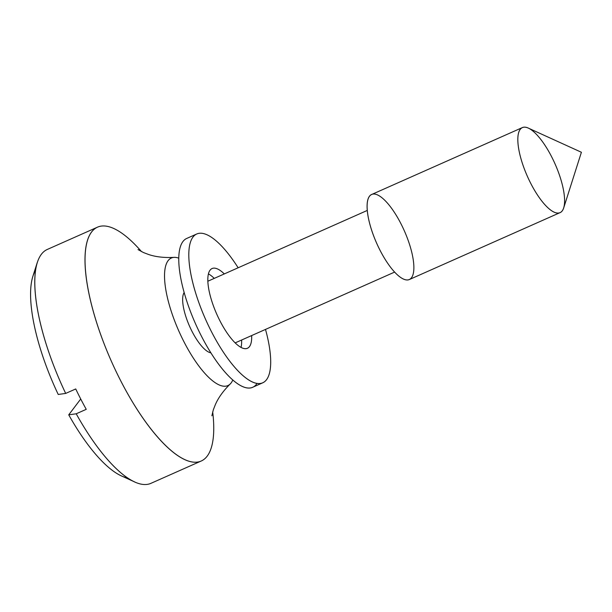 <?xml version="1.0" encoding="UTF-8"?>
<svg xmlns="http://www.w3.org/2000/svg" width="612" height="612" viewBox="0 0 612 612"><rect width="100%" height="100%" fill="white"/><g stroke="black" fill="none" stroke-linecap="round" stroke-linejoin="round"><path stroke-width="0.92" d="M127.625 477.934A116.28 37.906 -113.9 0 1 68.735 414.837L80.723 399.009L68.735 414.837A116.28 37.906 66.1 0 0 121.428 475.914L134.716 481.958A127.908 41.693 -113.9 0 1 76.202 413.788L68.735 414.837L76.202 413.788A127.908 41.693 66.1 0 0 151.034 483.296L201.272 460.989A127.908 41.693 -113.9 0 1 111.262 361.003A127.908 41.693 -113.9 0 1 97.461 227.182A127.908 41.693 -113.9 0 1 141.54 251.639A127.908 41.693 66.1 0 0 85.626 272.432A127.908 41.693 66.1 0 0 159.763 439.424A127.908 41.693 66.1 0 0 212.693 411.891A127.908 41.693 -113.9 0 1 201.272 460.989M97.461 227.182L47.223 249.482A127.908 41.693 66.1 0 0 65.683 393.417L75.735 388.957A127.908 41.693 66.1 0 0 86.246 409.329L76.202 413.788L86.246 409.329A127.908 41.693 -113.9 0 1 75.735 388.957L65.683 393.417A127.908 41.693 -113.9 0 1 37.271 262.487L32.849 276.394A116.28 37.906 66.1 0 0 58.224 394.465A116.28 37.906 -113.9 0 1 35.504 270.443M528.271 128.084A46.512 15.162 66.1 0 0 527.353 176.264A46.512 15.162 66.1 0 0 563.706 207.889L581.4 152.266L528.271 128.084M551.504 156.519A46.512 15.162 -113.9 0 1 560.087 212.616A46.512 15.162 -113.9 0 1 527.353 176.264A46.512 15.162 -113.9 0 1 522.334 127.594A46.512 15.162 -113.9 0 1 551.504 156.519M522.334 127.594L371.629 194.509A46.512 15.162 66.1 0 0 376.648 243.178A46.512 15.162 66.1 0 0 409.374 279.531L560.087 212.616M400.799 223.434A46.512 15.162 -113.9 0 1 403.568 279.103A46.512 15.162 -113.9 0 1 367.139 208.524A46.512 15.162 -113.9 0 1 400.799 223.434M184.143 292.544A33.721 10.993 66.1 0 0 189.559 326.242A33.721 10.993 66.1 0 0 210.918 352.856A33.721 10.993 -113.9 0 1 189.559 326.242A33.721 10.993 -113.9 0 1 184.143 292.544M178.735 258.142A69.768 22.743 66.1 0 0 178.819 331.008A69.768 22.743 66.1 0 0 232.805 379.937A69.768 22.743 -113.9 0 1 230.158 384.022A69.768 22.743 -113.9 0 1 178.819 331.008A69.768 22.743 -113.9 0 1 173.923 257.369A69.768 22.743 -113.9 0 1 178.735 258.142M58.224 394.465L65.683 393.417L58.224 394.465M257.04 383.41A81.396 26.53 -113.9 0 1 198.64 330.534A81.396 26.53 -113.9 0 1 187.195 238.252M241.044 347.379A43.605 14.214 66.1 0 0 241.618 340.02A43.605 14.214 -113.9 0 1 241.044 347.379M214.254 278.383A43.605 14.214 66.1 0 0 208.401 273.87A43.605 14.214 -113.9 0 1 214.254 278.383M197.24 233.792A81.396 26.53 66.1 0 0 200.637 307.423A81.396 26.53 66.1 0 0 254.401 382.745A81.396 26.53 66.1 0 0 265.501 329.417A81.396 26.53 -113.9 0 1 262.778 382.791A81.396 26.53 -113.9 0 1 205.494 319.166A81.396 26.53 -113.9 0 1 196.712 234.006A81.396 26.53 -113.9 0 1 197.24 233.792A81.396 26.53 -113.9 0 1 238.137 267.773A81.396 26.53 66.1 0 0 197.24 233.792M212.333 268.431A43.605 14.214 -113.9 0 1 224.298 273.916A43.605 14.214 66.1 0 0 212.333 268.431A43.605 14.214 66.1 0 0 212.05 268.546A43.605 14.214 66.1 0 0 216.755 314.163A43.605 14.214 66.1 0 0 247.439 348.251A43.605 14.214 66.1 0 0 251.67 335.56A43.605 14.214 -113.9 0 1 223.242 326.862A43.605 14.214 -113.9 0 1 212.333 268.431L211.775 268.676L212.333 268.431M196.712 234.006L186.668 238.466A81.396 26.53 66.1 0 0 195.45 323.626A81.396 26.53 66.1 0 0 252.733 387.251L262.778 382.791M394.641 272.08L235.192 342.873M367.276 210.436L207.828 281.237M211.867 415.808L213.351 409.742L215.302 404.754C218.239 397.899 223.189 390.992 230.158 384.022M173.923 257.369C164.008 257.866 155.509 256.887 148.441 254.439L143.476 252.549L138.029 249.589"/></g></svg>
